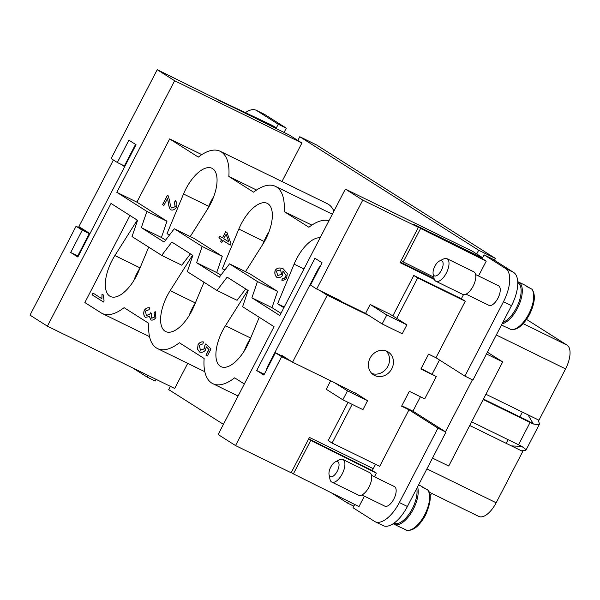 <?xml version="1.0" encoding="UTF-8"?>
<svg xmlns="http://www.w3.org/2000/svg" width="600" height="600" viewBox="0 0 600 600"><rect width="100%" height="100%" fill="white"/><g stroke="black" fill="none" stroke-linecap="round" stroke-linejoin="round"><path stroke-width="0.9" d="M291.712 361.627L281.61 356.685L275.43 352.763L263.865 375.075L256.71 370.538L314.925 258.233L322.08 262.77L310.515 285.082L316.695 289.005L362.76 200.123L345.36 189.083L279.825 315.525L251.903 297.81L257.452 281.558L229.538 263.843L219.382 277.17L196.62 262.725L202.163 246.472L174.248 228.757L164.093 242.085L141.33 227.64L146.88 211.395L116.797 192.3L136.89 202.14L169.665 138.915L198.315 157.102A54.51 24.915 116.1 0 1 220.178 151.29A54.51 24.915 116.1 0 1 228.825 176.46L253.597 192.18A54.51 24.915 116.1 0 1 275.46 186.368A54.51 24.915 116.1 0 1 284.108 211.545L308.888 227.265A54.51 24.915 116.1 0 1 328.95 220.755M284.108 211.545L311.85 225.12M136.89 202.14L166.972 221.228L161.43 237.472L165.593 240.12M174.248 228.757L194.347 238.597L222.263 256.312L216.712 272.558L220.882 275.205M229.538 263.843L249.63 273.675L277.553 291.39L272.002 307.642L280.965 313.327M171.803 208.072L175.17 206.625L174.345 202.38L175.425 200.663C177.007 202.485 177.3 204.728 176.31 207.397C174.623 209.67 172.8 210.495 170.835 209.858C169.68 209.01 168.833 206.603 168.285 202.62L167.535 198.48L163.905 205.478L162.555 204.63L167.46 195.165L168.33 195.975L169.77 201.502C170.205 205.08 170.887 207.27 171.803 208.072L171.93 208.132M218.843 237.892L219.75 236.145L222.472 237.877L225.69 231.667L226.972 232.478L230.97 243.69L230.228 245.115L222.855 240.435L221.858 242.362L220.567 241.545L221.565 239.625L218.843 237.892L221.632 239.655L220.635 241.583L221.858 242.355M286.71 277.897C285.345 279.803 283.702 280.553 281.775 280.147L282.562 278.325L284.108 278.438L285.623 277.05L286.02 275.325L282.907 270.975L282.623 275.407C281.032 277.425 279.075 278.048 276.757 277.275C274.92 275.4 274.395 273.09 275.183 270.345C276.975 267.825 279.668 267.337 283.267 268.89L287.28 273.457L286.71 277.897M282.697 268.567L283.267 268.89M283.853 307.748L277.612 303.788L294.097 264.157A31.447 14.378 116.1 0 1 320.123 237.78M224.685 270.202L222.322 268.702L238.815 229.072A31.447 14.378 116.1 0 1 267.255 203.362A31.447 14.378 116.1 0 1 268.058 234.15A31.447 14.378 116.1 0 1 262.793 244.298L245.513 271.657M169.403 235.125L167.032 233.618L183.525 193.995A31.447 14.378 116.1 0 1 211.965 168.285A31.447 14.378 116.1 0 1 212.767 199.065A31.447 14.378 116.1 0 1 207.51 209.212L190.222 236.58M167.535 198.48L168.352 202.657C168.9 206.632 169.748 209.048 170.903 209.888M175.485 200.715L174.413 202.41L175.238 206.655L171.87 208.103M167.528 195.202L162.623 204.66L163.905 205.47M219.81 236.19L218.91 237.923M222.855 240.435L230.228 245.108M225.757 231.705L222.472 237.877M228.892 241.95L226.147 234.24L223.755 238.688L228.892 241.95L226.08 234.21M283.335 268.92C279.735 267.368 277.043 267.855 275.25 270.382C274.462 273.127 274.98 275.438 276.825 277.312M282.907 270.975L286.087 275.362L285.69 277.087L284.175 278.468L282.63 278.362L281.843 280.17M277.808 275.528L281.64 274.305L280.493 269.82M280.65 269.903L276.345 271.035L277.77 275.513L281.572 274.275L280.53 269.835M269.017 231.705A27.255 12.457 -63.9 0 0 264.653 239.85L262.493 244.778M277.612 303.788L284.228 307.028M222.322 268.702L224.88 269.955M333.915 211.178A54.51 24.915 -63.9 0 0 327.368 203.737L220.178 151.29M281.962 181.523L301.913 143.025L297.847 140.445L299.775 136.725L478.65 250.23L476.722 253.95L472.658 251.37L345.36 189.083M299.775 136.725L316.522 144.922L495.397 258.428L494.445 260.257M432.495 458.085L448.725 466.028L502.695 361.897L487.388 352.185M485.925 394.26L538.965 420.21L565.567 368.888A20.962 9.585 -63.9 0 0 567.075 345.135L526.567 319.433M429.232 492.173L478.822 516.435A20.962 9.585 -63.9 0 0 496.17 502.77L522.773 451.447L469.732 425.498M430.118 495.54A16.77 7.665 -63.9 0 0 431.678 493.373M170.377 386.355L168.697 389.603L223.425 424.335M156.075 379.358L155.197 381.038L147.157 377.108L148.035 375.42M286.282 128.16L278.243 124.23L256.778 110.61A29.348 13.418 -63.9 0 0 256.185 110.28L264.225 114.21A29.348 13.418 116.1 0 1 264.817 114.54L286.282 128.16L284.048 132.465M276.007 128.535L278.243 124.23M78.412 255.93L77.903 255.608L89.468 233.295L78.9 226.59L113.407 160.012M135.547 144.405L124.163 166.358L120.63 164.115M132.623 367.882L147.157 377.108M256.185 110.28A29.348 13.418 -63.9 0 0 245.52 112.583M214.92 98.235L272.272 125.385L276.218 127.882L275.91 128.483M215.048 97.995L219.975 101.108M220.035 100.995L276.218 127.882M297.847 140.445L289.395 135.083L157.222 69.698L111.15 158.58L117.33 162.502L128.895 140.19L136.05 144.727L77.835 257.032L70.688 252.495L82.252 230.183L76.073 226.26L30 315.142L47.4 326.183L174.69 388.463L187.71 363.345M486.465 353.955L502.695 361.897M472.425 379.793L445.47 431.798L413.107 411.263L401.835 405.75M412.935 411.18L420.412 396.757M432.217 373.995L439.478 359.978M348.03 402.338L328.207 440.58L332.108 443.062L379.673 466.335L408.975 409.808L401.603 406.2L409.312 391.327L424.725 398.865L436.29 376.553L421.118 368.565M478.65 250.23L495.397 258.428M348.48 501.345L347.565 503.107L353.835 506.175M347.565 503.107L331.23 492.743M538.102 419.79L539.513 424.02L538.215 424.785L533.227 423.96L529.53 421.612L483.435 399.06M408.975 409.808L437.918 428.175L399.368 502.553A29.348 13.418 116.1 0 1 375.082 521.692A29.348 13.418 116.1 0 1 374.49 521.362L353.025 507.743L354.728 504.457M372.293 470.565L375.54 464.31M342.832 399.795L347.46 390.87L367.553 400.71L362.933 409.635L342.832 399.795L326.243 389.272L330.638 380.798M319.987 290.618L327.263 295.237L369.472 315.885L365.565 313.41L331.403 296.692L328.028 294.548M365.565 313.41L370.192 304.485L390.293 314.317L406.882 324.847L402.255 333.772L382.155 323.933L386.783 315.007L406.882 324.847M463.493 294.63L461.355 298.74L413.79 275.468L392.82 315.923M482.168 258.593L484.103 254.865L505.567 268.485A29.348 13.418 116.1 0 1 503.46 301.74L464.903 376.11L435.96 357.743L428.588 354.142L420.877 369.015L436.29 376.553M464.903 376.11L472.942 380.048L511.5 305.67A29.348 13.418 -63.9 0 0 513.607 272.415L492.143 258.795L484.103 254.865M371.835 373.47A13.582 12.067 122.4 0 0 387.217 367.44A13.582 12.067 122.4 0 0 386.123 350.955M387.173 351.405A13.582 12.067 -57.6 0 1 388.207 351.983A13.582 12.067 -57.6 0 1 391.463 369.345A13.582 12.067 -57.6 0 1 374.685 375.502A13.582 12.067 -57.6 0 1 373.65 374.925A13.582 12.067 -57.6 0 1 370.395 357.555A13.582 12.067 -57.6 0 1 387.173 351.405M483.202 399.51L530.085 422.452L518.52 444.765L471.638 421.822M533.227 423.96A16.77 0.758 -152.6 0 1 530.085 422.452M518.52 444.765A16.77 0.758 27.4 0 0 521.662 446.272L525.518 449.28L525.855 450.368L521.475 450.81M357.397 394.26L334.77 382.822L347.46 390.87M354.87 392.662L367.553 400.71M370.192 304.485L386.783 315.007M369.472 315.885L382.155 323.933M334.77 382.822L292.567 362.175L327.263 295.237M281.782 355.875L282 355.462L292.567 362.175M528.053 414.87L533.287 423.84M521.595 446.385L511.425 445.897M506.175 443.325L508.072 439.65M519.877 416.888L522.368 412.088M396.72 318.397L417.697 277.942L465.263 301.222L435.96 357.743M332.108 443.062L352.163 404.362M266.22 370.53A8.385 3.833 116.1 0 1 267.78 366.21L317.903 269.528A8.385 3.833 116.1 0 1 320.483 265.853M461.355 298.74L465.263 301.222M413.79 275.468L417.697 277.942M394.17 486.472A10.905 4.98 116.1 0 1 394.403 486.57A10.905 4.98 116.1 0 1 394.62 486.69A10.905 4.98 116.1 0 1 393.96 498.795A10.905 4.98 116.1 0 1 384.817 506.153L361.935 494.955M308.722 438.862L372.397 470.61L376.343 473.115L374.43 476.798M364.395 496.162L358.987 506.58L293.385 473.873L310.733 440.408L376.343 473.115M335.392 461.82L339.442 459.803A12.578 5.752 116.1 0 1 342.877 459.495L369.683 472.605A12.578 5.752 116.1 0 1 369.93 472.748A12.578 5.752 116.1 0 1 369.173 486.713A12.578 5.752 116.1 0 1 358.62 495.202L331.822 482.092A12.578 5.752 116.1 0 1 331.567 481.95A12.578 5.752 116.1 0 1 329.955 479.183L329.07 474.75A8.385 3.833 116.1 0 1 335.392 461.82A8.385 3.833 116.1 0 1 337.86 461.715A8.385 3.833 116.1 0 1 337.252 471.217A8.385 3.833 116.1 0 1 330.15 476.588A8.385 3.833 116.1 0 1 329.07 474.75M342.877 459.495A12.578 5.752 116.1 0 1 343.132 459.638A12.578 5.752 116.1 0 1 342.375 473.603A12.578 5.752 116.1 0 1 331.822 482.092M308.67 438.967L310.733 440.408M293.385 473.873L291.315 472.44M375.082 521.692L383.123 525.623A29.348 13.418 -63.9 0 0 407.408 506.482L445.957 432.112L437.918 428.175M445.957 432.112L445.47 431.798M416.752 488.452A22.223 10.155 116.1 0 1 409.868 512.873A22.223 10.155 116.1 0 1 393.93 523.215M417.57 486.87A23.062 10.538 116.1 0 1 411.345 512.662A23.062 10.538 116.1 0 1 394.215 524.287A23.062 10.538 116.1 0 1 393.743 524.025A23.062 10.538 116.1 0 1 393.263 523.68M394.215 524.287L400.912 527.565A23.062 10.538 -63.9 0 0 401.857 527.91L406.808 530.303C413.13 531.12 419.362 526.08 425.52 515.183C430.89 502.582 431.7 494.213 427.95 490.065L422.835 487.44A23.062 10.538 -63.9 0 0 421.65 486.397A23.062 10.538 -63.9 0 0 421.185 486.135L418.605 484.875M422.04 486.675L425.572 488.775M502.83 322.388A22.223 10.155 -63.9 0 0 518.618 302.94A22.223 10.155 -63.9 0 0 517.987 282.72A22.223 10.155 -63.9 0 0 517.763 282.585M502.088 323.82A23.062 10.538 -63.9 0 0 519.285 304.312A23.062 10.538 -63.9 0 0 519.045 282.308A23.062 10.538 -63.9 0 0 518.572 282.045A23.062 10.538 -63.9 0 0 517.725 281.722M501.465 325.02L505.005 326.752A23.062 10.538 -63.9 0 0 505.95 327.097L510.9 329.483C517.207 330.322 523.44 325.282 529.612 314.362C534.945 303.142 535.763 294.772 532.043 289.252L526.928 286.627A23.062 10.538 -63.9 0 0 525.743 285.585A23.062 10.538 -63.9 0 0 525.278 285.322L518.572 282.045M526.132 285.855L529.665 287.962M498.263 285.653A10.905 4.98 116.1 0 1 498.495 285.75A10.905 4.98 116.1 0 1 498.713 285.877A10.905 4.98 116.1 0 1 498.053 297.983A10.905 4.98 116.1 0 1 488.91 305.34L466.028 294.142M486.217 261.142L420.607 228.435L417.862 226.53L482.272 258.645L486.217 261.142L478.522 275.985M462.457 294.248A12.578 5.752 -63.9 0 0 462.713 294.39A12.578 5.752 -63.9 0 0 473.265 285.9A12.578 5.752 -63.9 0 0 474.022 271.935A12.578 5.752 -63.9 0 0 473.775 271.793L446.97 258.675A12.578 5.752 -63.9 0 0 443.535 258.983L439.485 261.007A8.385 3.833 -63.9 0 0 433.162 273.93A8.385 3.833 -63.9 0 0 434.243 275.775A8.385 3.833 -63.9 0 0 441.345 270.397A8.385 3.833 -63.9 0 0 441.952 260.903A8.385 3.833 -63.9 0 0 439.485 261.007M433.162 273.93L434.048 278.37A12.578 5.752 -63.9 0 0 435.66 281.13A12.578 5.752 -63.9 0 0 435.915 281.272A12.578 5.752 -63.9 0 0 446.467 272.79A12.578 5.752 -63.9 0 0 447.225 258.817A12.578 5.752 -63.9 0 0 446.97 258.675M420.607 228.435L403.26 261.9L433.8 277.132M401.197 260.468L403.26 261.9M482.632 257.7L476.722 253.95M434.1 278.61L400.35 262.095M434.362 279.45L400.058 262.665L418.365 227.333L413.49 224.235L482.482 258M47.4 326.183L111.015 203.46L137.572 220.32L132.03 236.565L161.692 255.39L171.84 242.062L192.862 255.397L187.312 271.65L216.975 290.468L227.13 277.147L248.153 290.483L242.603 306.728L274.043 326.678L218.138 434.528L235.538 445.567L291.142 472.778L309.457 437.445L373.275 468.675M362.76 200.123L418.365 227.333M316.695 289.005L340.14 300.48L339.938 300.87M235.538 445.567L281.61 356.685M76.073 226.26L86.175 231.202M116.797 192.3L174.623 80.738L157.222 69.698M174.623 80.738L301.913 143.025M213.728 196.62A27.255 12.457 -63.9 0 0 209.362 204.765L207.202 209.7M167.032 233.618L169.59 234.87M146.88 211.395L166.972 221.228M141.33 227.64L161.43 237.472M202.163 246.472L222.263 256.312M196.62 262.725L216.712 272.558M257.452 281.558L277.553 291.39M251.903 297.81L272.002 307.642M169.665 138.915L201.772 154.627M244.335 383.985L234.645 377.835A54.51 24.915 116.1 0 1 212.782 383.647A54.51 24.915 116.1 0 1 204.135 358.478L179.363 342.75A54.51 24.915 116.1 0 1 157.493 348.562A54.51 24.915 116.1 0 1 148.852 323.392L124.073 307.665A54.51 24.915 116.1 0 1 102.21 313.478A54.51 24.915 116.1 0 1 101.108 312.862L84.847 302.543L129.968 215.49M245.73 288.945L237.075 300.308L216.975 290.468M190.44 253.868L181.792 265.222L161.692 255.39M198.067 344.565C199.657 342.368 201.502 341.513 203.618 342L202.785 343.92L199.215 345.293L200.43 350.077L204.593 348.683L204.833 345.375L205.86 343.837L210.983 348.938L207.315 356.025L205.98 355.178L208.928 349.485L206.265 346.793L205.575 349.942C203.91 352.08 201.915 352.778 199.597 352.028L197.505 349.192L198.067 344.565L197.572 349.222L199.822 352.147M146.243 315.532L149.91 314.138L150.39 312.81L151.507 313.785L151.733 318.173L154.725 316.957L154.005 313.08L155.167 311.49L155.895 317.647C154.305 319.68 152.602 320.452 150.773 319.965L149.483 316.53L145.305 317.415C143.663 315.63 143.31 313.282 144.233 310.358C145.822 308.212 147.675 307.38 149.797 307.845L149.078 309.712L145.387 311.085L146.392 315.608M103.477 302.032L92.055 294.788L92.955 293.04L101.858 298.688L102 294.105L103.35 294.968L104.062 300.907L103.477 302.032M259.267 317.31L249.435 340.942A31.447 14.378 116.1 0 1 244.178 351.09A31.447 14.378 116.1 0 1 220.995 366.653A31.447 14.378 116.1 0 1 225.45 325.725L247.837 290.28M203.985 282.225L194.145 305.858A31.447 14.378 116.1 0 1 188.887 316.005A31.447 14.378 116.1 0 1 165.705 331.567A31.447 14.378 116.1 0 1 170.16 290.64L192.548 255.202M148.695 247.14L138.863 270.772A31.447 14.378 116.1 0 1 133.605 280.92A31.447 14.378 116.1 0 1 110.415 296.483A31.447 14.378 116.1 0 1 114.877 255.555L137.265 220.118M203.685 342.03C201.57 341.55 199.725 342.405 198.135 344.603M206.265 346.793L208.995 349.515L206.04 355.207L207.315 356.017M205.913 343.897L204.9 345.413L204.66 348.712L200.625 350.183M149.865 307.882C147.743 307.41 145.89 308.25 144.3 310.388C143.377 313.312 143.73 315.668 145.373 317.445M149.483 316.53L150.84 319.995M155.22 311.543L154.072 313.11L154.792 316.995L151.8 318.202M150.458 312.84L149.97 314.175L146.31 315.562M92.055 294.788L103.485 302.025M102.067 294.142L101.858 298.688M93.023 293.077L92.123 294.817M225.45 325.725L250.642 338.048L249.562 339.832A27.255 12.457 -63.9 0 0 246.03 346.642A27.255 12.457 -63.9 0 0 244.447 350.655M170.16 290.64L195.353 302.962L194.272 304.748A27.255 12.457 -63.9 0 0 190.748 311.558A27.255 12.457 -63.9 0 0 189.157 315.57M140.062 267.892L138.99 269.67A27.255 12.457 -63.9 0 0 135.458 276.48A27.255 12.457 -63.9 0 0 133.875 280.485M117.33 162.502L124.38 165.945M70.688 252.495L78.27 256.207M82.252 230.183L89.295 233.625M256.71 370.538L264.293 374.25M275.43 352.763L285.532 357.705M228.825 176.46L256.567 190.035M294.097 264.157L303.952 268.98M238.815 229.072L263.978 241.388M264.817 114.54L256.778 110.61M407.408 506.482L399.368 502.553M427.53 489.735A23.062 10.538 116.1 0 1 424.68 514.822A23.062 10.538 116.1 0 1 406.545 530.205M513.607 272.415L505.567 268.485M511.5 305.67L503.46 301.74M510.638 329.392A23.062 10.538 -63.9 0 0 528.773 314.002A23.062 10.538 -63.9 0 0 531.623 288.923M426.9 468.87L496.17 502.77M496.298 334.995L565.567 368.888M523.185 323.663L567.075 345.135M183.525 193.995L208.688 206.31M114.877 255.555L140.062 267.877M525.855 450.368L539.513 424.02M394.403 486.57L371.52 475.373M498.495 285.75L475.612 274.56M462.713 294.39L435.915 281.272M212.782 383.647L238.095 396.03M157.493 348.562L204.825 371.722M102.21 313.478L149.542 336.645M275.46 186.368L332.34 214.2"/></g></svg>
